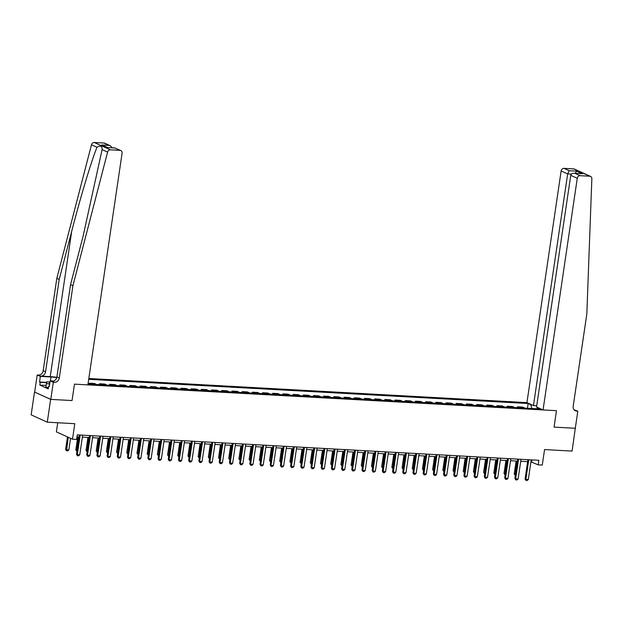 <?xml version="1.0" encoding="UTF-8"?>
<svg xmlns="http://www.w3.org/2000/svg" width="623" height="623" viewBox="0 0 623 623"><rect width="100%" height="100%" fill="white"/><g stroke="black" fill="none" stroke-linecap="round" stroke-linejoin="round"><path stroke-width="0.93" d="M57.737 422.752L56.389 431.879L72.502 439.199L76.582 439.425L77.252 434.862L538.872 460.288L538.194 464.844L542.275 465.07L544.564 449.565L572.085 451.083L575.302 428.211M50.798 399.39L72.042 400.558L74.464 384.142L87.882 384.882L122.092 153.219A2.804 2.406 114.4 0 0 120.807 150.532A2.804 2.406 114.4 0 0 120.052 150.345L110.388 149.816A2.804 2.406 114.4 0 0 107.6 152.082L72.93 285.669L59.294 378.021A4.673 4.011 -65.6 0 1 54.544 382.351L53.321 382.288L50.798 399.39L34.514 392.054L31.15 414.856L47.27 422.176L50.634 399.374L72.042 400.558L74.464 384.142L556.471 410.682L543.054 409.942L577.264 178.287L570.754 175.328L536.543 406.99L543.054 409.942M536.722 405.76L533.452 405.581L526.941 402.622L88.824 378.496M34.514 392.054L50.634 399.374M531.816 408.501L530.788 404.716L528.148 403.517L88.707 379.314M530.788 404.716L531.645 404.763M538.35 407.808L537.493 407.761L536.691 408.766M88.007 384.056L540.125 408.961L537.493 407.761M72.502 439.199L74.791 423.695L47.27 422.176M573.97 409.7L577.817 411.172L575.294 428.274L554.049 427.098L575.457 428.281M554.049 427.098L556.471 410.682L554.049 427.098M530.928 461.838L538.194 464.844M76.964 436.84L79.082 436.957M82.361 437.136L89.276 437.517M92.554 437.696L99.47 438.078M102.748 438.257L109.664 438.639M112.942 438.818L119.857 439.199M123.136 439.379L130.059 439.76M133.33 439.939L140.253 440.321M143.524 440.5L150.447 440.882M153.725 441.061L160.641 441.442M163.919 441.621L170.834 442.003M174.113 442.19L181.028 442.571M184.307 442.751L191.222 443.132M194.501 443.311L201.416 443.693M204.694 443.872L211.61 444.254M214.888 444.433L221.811 444.814M225.082 444.993L232.005 445.375M235.276 445.554L242.199 445.936M245.478 446.115L252.393 446.496M255.671 446.675L262.587 447.057M265.865 447.236L272.781 447.618M276.059 447.805L282.974 448.178M286.253 448.365L293.168 448.747M296.447 448.926L303.362 449.308M306.641 449.487L313.564 449.868M316.834 450.047L323.758 450.429M327.028 450.608L333.951 450.99M337.222 451.169L344.145 451.55M347.424 451.73L354.339 452.111M357.618 452.29L364.533 452.672M367.811 452.851L374.727 453.233M378.005 453.412L384.921 453.793M388.199 453.98L395.114 454.354M398.393 454.541L405.308 454.922M408.587 455.101L415.51 455.483M418.781 455.662L425.704 456.044M428.974 456.223L435.898 456.604M439.176 456.784L446.091 457.165M449.37 457.344L456.285 457.726M459.564 457.905L466.479 458.287M469.758 458.466L476.673 458.847M479.951 459.026L486.867 459.408M490.145 459.595L497.061 459.969M500.339 460.156L507.262 460.537M510.533 460.716L517.456 461.098M520.727 461.277L527.65 461.659M531.956 459.906L531.66 461.877M528.148 403.517L527.447 408.26M524.994 408.127L522.689 407.076L517.394 406.788L517.254 407.699M91.519 384.251L89.214 383.207L89.081 384.118M89.214 383.207L94.517 383.495L96.822 384.547M101.713 384.812L99.407 383.768L99.275 384.679M99.407 383.768L104.711 384.056L107.016 385.107M111.906 385.372L109.601 384.329L109.469 385.24M109.601 384.329L114.905 384.617L117.21 385.668M122.108 385.941L119.795 384.889L119.663 385.801M119.795 384.889L125.098 385.178L127.404 386.229M132.302 386.501L129.989 385.45L129.857 386.361M129.989 385.45L135.292 385.746L137.597 386.79M142.496 387.062L140.191 386.011L140.05 386.922M140.191 386.011L145.486 386.307L147.799 387.35M152.69 387.623L150.384 386.572L150.244 387.49M150.384 386.572L155.68 386.867L157.993 387.911M162.883 388.184L160.578 387.132L160.438 388.051M160.578 387.132L165.882 387.428L168.187 388.472M173.077 388.744L170.772 387.693L170.64 388.612M170.772 387.693L176.075 387.989L178.38 389.032M183.271 389.305L180.966 388.254L180.834 389.173M180.966 388.254L186.269 388.55L188.574 389.601M193.465 389.866L191.16 388.822L191.027 389.733M191.16 388.822L196.463 389.11L198.768 390.162M203.659 390.426L201.354 389.383L201.221 390.294M201.354 389.383L206.657 389.671L208.962 390.722M213.86 390.987L211.547 389.943L211.415 390.855M211.547 389.943L216.851 390.232L219.156 391.283M224.054 391.548L221.741 390.504L221.609 391.415M221.741 390.504L227.045 390.792L229.35 391.844M234.248 392.116L231.943 391.065L231.803 391.976M231.943 391.065L237.238 391.353L239.544 392.404M244.442 392.677L242.137 391.626L241.997 392.537M242.137 391.626L247.432 391.922L249.745 392.965M254.636 393.238L252.331 392.186L252.19 393.097M252.331 392.186L257.634 392.482L259.939 393.526M264.83 393.798L262.524 392.747L262.392 393.666M262.524 392.747L267.828 393.043L270.133 394.086M275.023 394.359L272.718 393.308L272.586 394.227M272.718 393.308L278.022 393.604L280.327 394.647M285.217 394.92L282.912 393.868L282.78 394.787M282.912 393.868L288.215 394.164L290.52 395.216M295.411 395.48L293.106 394.437L292.974 395.348M293.106 394.437L298.409 394.725L300.714 395.776M305.613 396.041L303.3 394.998L303.167 395.909M303.3 394.998L308.603 395.286L310.908 396.337M315.806 396.602L313.494 395.558L313.361 396.469M313.494 395.558L318.797 395.846L321.102 396.898M326 397.163L323.695 396.119L323.555 397.03M323.695 396.119L328.991 396.407L331.296 397.458M336.194 397.723L333.889 396.68L333.749 397.591M333.889 396.68L339.185 396.968L341.497 398.019M346.388 398.292L344.083 397.24L343.943 398.152M344.083 397.24L349.378 397.529L351.691 398.58M356.582 398.852L354.277 397.801L354.144 398.712M354.277 397.801L359.58 398.097L361.885 399.141M366.776 399.413L364.471 398.362L364.338 399.281M364.471 398.362L369.774 398.658L372.079 399.701M376.97 399.974L374.664 398.922L374.532 399.841M374.664 398.922L379.968 399.218L382.273 400.262M387.163 400.534L384.858 399.483L384.726 400.402M384.858 399.483L390.162 399.779L392.467 400.823M397.357 401.095L395.052 400.044L394.92 400.963M395.052 400.044L400.355 400.34L402.66 401.391M407.559 401.656L405.246 400.612L405.114 401.524M405.246 400.612L410.549 400.9L412.854 401.952M417.753 402.217L415.44 401.173L415.307 402.084M415.44 401.173L420.743 401.461L423.048 402.513M427.946 402.777L425.641 401.734L425.501 402.645M425.641 401.734L430.937 402.022L433.25 403.073M438.14 403.338L435.835 402.294L435.695 403.206M435.835 402.294L441.131 402.583L443.444 403.634M448.334 403.906L446.029 402.855L445.889 403.766M446.029 402.855L451.332 403.143L453.637 404.195M458.528 404.467L456.223 403.416L456.091 404.327M456.223 403.416L461.526 403.712L463.831 404.755M468.722 405.028L466.417 403.977L466.284 404.888M466.417 403.977L471.72 404.272L474.025 405.316M478.916 405.589L476.611 404.537L476.478 405.456M476.611 404.537L481.914 404.833L484.219 405.877M489.11 406.149L486.804 405.098L486.672 406.017M486.804 405.098L492.108 405.394L494.413 406.437M499.311 406.71L496.998 405.659L496.866 406.578M496.998 405.659L502.302 405.955L504.607 406.998M509.505 407.271L507.192 406.227L507.06 407.138M507.192 406.227L512.495 406.515L514.8 407.567M519.699 407.831L517.394 406.788M531.217 459.867L528.312 479.508L527.198 480.512L525.976 480.442L525.867 479.367L525.088 479.017L527.938 459.681M528.312 479.508L525.867 479.367L528.771 459.727M525.976 480.442L525.088 479.017M515.322 475.505L514.193 474.064L515.478 474.453M516.124 461.02L514.193 474.064M516.95 461.067L515.089 475.497M526.941 402.622L561.144 170.959A2.804 2.406 -65.6 0 1 563.994 168.358L573.658 168.895A2.804 2.406 -65.6 0 1 574.414 169.074L590.534 176.395A2.804 2.406 114.4 0 1 591.85 178.746L586.827 313.969L573.191 406.321A4.673 4.011 114.4 0 0 575.333 410.798A4.673 4.011 114.4 0 0 576.594 411.102L577.817 411.172M563.994 168.358L569.204 170.725L576.625 171.13L582.334 173.724L574.912 173.319L580.114 175.678L589.779 176.216L573.658 168.895M533.452 405.581L567.662 173.918L561.144 170.959M590.534 176.395A2.804 2.406 114.4 0 0 589.779 176.216M580.114 175.678A2.804 2.406 114.4 0 0 577.264 178.287M569.204 170.725L567.662 173.918L571.384 174.121M576.625 171.13L575.309 173.287M582.334 173.724L580.932 173.646M570.754 175.328C571.236 173.724 572.623 173.054 574.912 173.319L581.625 173.638M56.833 377.351A12.172 1.978 8.4 0 0 50.237 376.635L40.814 376.113L37.209 374.96L34.678 392.062M72.93 285.669L70.547 284.586L83.046 236.444L102.102 149.582C102.265 146.023 100.56 145.252 96.986 147.254C91.472 160.664 80.414 197.413 71.7 231.289L59.201 279.431L45.565 371.775A4.673 4.011 -65.6 0 1 40.814 376.113M59.201 279.431L56.818 278.349L43.182 370.693A4.673 4.011 -65.6 0 1 38.431 375.03M54.544 382.351L52.161 381.268A4.673 4.011 -65.6 0 0 56.911 376.931L70.547 284.586M120.052 150.345L114.842 147.978L107.421 147.573L101.713 144.98L109.134 145.385L103.932 143.025L94.268 142.488L110.388 149.816M96.986 147.254L91.488 144.762L56.818 278.349M53.321 382.288L50.167 380.848L49.334 386.462L48.641 386.143L49.373 386.182M46.118 385.403L39.825 385.061L48.236 388.877L48.641 386.143M39.825 385.061L40.23 382.327L39.537 382.008L40.363 376.401L37.209 374.96M56.763 377.616A10.513 1.705 8.4 0 0 51.008 376.985L40.363 376.401M50.167 380.848L53.671 381.042M91.488 144.762A2.804 2.406 -65.6 0 1 94.268 142.488M103.932 143.025A2.804 2.406 -65.6 0 1 104.687 143.204L110.31 145.759L112.374 147.799M39.537 382.008L46.616 382.397M46.561 382.67L40.23 382.327M114.842 147.978L120.807 150.532M101.713 144.98L107.701 147.534M109.134 145.385L110.31 145.759M521.023 459.307L518.118 478.947L517.004 479.951L515.782 479.881L515.673 478.807L514.886 478.456L517.744 459.12M518.118 478.947L515.673 478.807L518.577 459.167M515.782 479.881L514.886 478.456M510.829 458.738L507.924 478.386L506.81 479.383L505.588 479.321L505.479 478.246L504.692 477.896L507.55 458.559M507.924 478.386L505.479 478.246L508.384 458.606M505.588 479.321L504.692 477.896M500.635 458.178L497.73 477.818L496.617 478.822L495.394 478.76L495.285 477.685L494.498 477.327L497.356 457.998M497.73 477.818L495.285 477.685L498.182 458.045M495.394 478.76L494.498 477.327M505.128 474.944L503.999 473.503L505.284 473.893M505.931 460.459L503.999 473.503M506.756 460.506L504.895 474.936M494.935 474.383L493.805 472.943L495.09 473.324M495.729 459.899L493.805 472.943M496.562 459.945L494.701 474.368M484.741 473.823L483.612 472.382L484.896 472.764M485.535 459.338L483.612 472.382M486.368 459.385L484.507 473.807M490.433 457.617L487.536 477.257L486.423 478.262L485.2 478.199L485.091 477.125L484.305 476.766L487.163 457.438M487.536 477.257L485.091 477.125L487.988 457.484M485.2 478.199L484.305 476.766M474.547 473.262L473.418 471.821L474.703 472.203M475.341 458.777L473.418 471.821M476.174 458.824L474.313 473.246M49.895 382.678A6.074 0.989 8.4 0 0 49.412 383.332A6.074 0.989 8.4 0 0 49.762 383.542M48.407 387.701L45.868 387.07L46.741 381.813L49.996 381.992M49.669 384.227L46.406 383.425M480.24 457.056L477.343 476.696L476.229 477.701L475.006 477.639L474.897 476.564L474.111 476.206L476.969 456.877M477.343 476.696L474.897 476.564L477.794 456.924M475.006 477.639L474.111 476.206M470.046 456.495L467.149 476.136L466.035 477.14L464.813 477.07L464.703 476.003L463.917 475.645L466.775 456.316M467.149 476.136L464.703 476.003L467.6 456.363M464.813 477.07L463.917 475.645M459.852 455.935L456.955 475.575L455.841 476.579L454.619 476.509L454.51 475.442L453.723 475.084L456.573 455.756M456.955 475.575L454.51 475.442L457.407 455.802M454.619 476.509L453.723 475.084M449.658 455.374L446.761 475.014L445.647 476.019L444.425 475.949L444.308 474.882L443.529 474.524L446.38 455.195M446.761 475.014L444.308 474.882L447.213 455.242M444.425 475.949L443.529 474.524M439.464 454.813L436.567 474.453L435.454 475.458L434.223 475.388L434.114 474.321L433.335 473.963L436.186 454.634M436.567 474.453L434.114 474.321L437.019 454.673M434.223 475.388L433.335 473.963M464.353 472.701L463.224 471.261L464.509 471.642M465.147 458.216L463.224 471.261M465.981 458.263L464.119 472.686M454.159 472.141L453.03 470.7L454.315 471.081M454.954 457.656L453.03 470.7M455.787 457.703L453.918 472.125M443.965 471.58L442.836 470.139L444.121 470.521M444.76 457.095L442.836 470.139M445.585 457.134L443.724 471.564M433.772 471.019L432.635 469.578L433.927 469.96M434.566 456.527L432.635 469.578M435.391 456.573L433.53 471.004M423.57 470.451L422.441 469.018L423.726 469.399M424.372 455.966L422.441 469.018M425.198 456.013L423.336 470.443M429.27 454.253L426.366 473.893L425.252 474.897L424.029 474.827L423.92 473.76L423.142 473.402L425.992 454.066M426.366 473.893L423.92 473.76L426.825 454.112M424.029 474.827L423.142 473.402M413.376 469.89L412.247 468.449L413.532 468.839M414.178 455.405L412.247 468.449M415.004 455.452L413.142 469.882M419.077 453.692L416.172 473.332L415.058 474.337L413.836 474.267L413.727 473.192L412.94 472.841L415.798 453.505M416.172 473.332L413.727 473.192L416.631 453.552M413.836 474.267L412.94 472.841M403.182 469.329L402.053 467.889L403.338 468.278M403.977 454.845L402.053 467.889M404.81 454.891L402.949 469.321M408.883 453.123L405.978 472.771L404.864 473.776L403.642 473.706L403.533 472.631L402.746 472.281L405.604 452.944M405.978 472.771L403.533 472.631L406.43 452.991M403.642 473.706L402.746 472.281M392.988 468.769L391.859 467.328L393.144 467.717M393.783 454.284L391.859 467.328M394.616 454.331L392.755 468.761M398.689 452.563L395.784 472.211L394.671 473.207L393.448 473.145L393.339 472.07L392.552 471.712L395.41 452.384M395.784 472.211L393.339 472.07L396.236 452.43M393.448 473.145L392.552 471.712M382.795 468.208L381.665 466.767L382.95 467.149M383.589 453.723L381.665 466.767M384.422 453.77L382.561 468.192M388.487 452.002L385.59 471.642L384.477 472.647L383.254 472.584L383.145 471.51L382.358 471.152L385.216 451.823M385.59 471.642L383.145 471.51L386.042 451.87M383.254 472.584L382.358 471.152M372.601 467.647L371.472 466.206L372.756 466.588M373.395 453.162L371.472 466.206M374.228 453.209L372.367 467.632M378.293 451.441L375.396 471.081L374.283 472.086L373.06 472.024L372.951 470.949L372.165 470.591L375.023 451.262M375.396 471.081L372.951 470.949L375.848 451.309M373.06 472.024L372.165 470.591M362.407 467.086L361.278 465.646L362.563 466.027M363.201 452.602L361.278 465.646M364.034 452.648L362.165 467.071M368.1 450.881L365.203 470.521L364.089 471.525L362.866 471.455L362.757 470.388L361.971 470.03L364.821 450.702M365.203 470.521L362.757 470.388L365.654 450.748M362.866 471.455L361.971 470.03M357.906 450.32L355.009 469.96L353.895 470.965L352.673 470.895L352.556 469.828L351.777 469.469L354.627 450.141M355.009 469.96L352.556 469.828L355.46 450.188M352.673 470.895L351.777 469.469M347.712 449.759L344.815 469.399L343.701 470.404L342.471 470.334L342.362 469.267L341.583 468.909L344.433 449.58M344.815 469.399L342.362 469.267L345.267 449.627M342.471 470.334L341.583 468.909M337.518 449.199L334.613 468.839L333.5 469.843L332.277 469.773L332.168 468.706L331.389 468.348L334.24 449.019M334.613 468.839L332.168 468.706L335.073 449.066M332.277 469.773L331.389 468.348M327.324 448.638L324.419 468.278L323.306 469.283L322.083 469.212L321.974 468.146L321.188 467.787L324.046 448.459M324.419 468.278L321.974 468.146L324.879 448.498M322.083 469.212L321.188 467.787M317.13 448.077L314.226 467.717L313.112 468.722L311.889 468.652L311.78 467.577L310.994 467.227L313.852 447.89M314.226 467.717L311.78 467.577L314.677 447.937M311.889 468.652L310.994 467.227M306.937 447.516L304.032 467.157L302.918 468.161L301.696 468.091L301.587 467.016L300.8 466.666L303.658 447.33M304.032 467.157L301.587 467.016L304.483 447.376M301.696 468.091L300.8 466.666M296.735 446.948L293.838 466.596L292.724 467.593L291.502 467.53L291.393 466.456L290.606 466.105L293.464 446.769M293.838 466.596L291.393 466.456L294.29 446.816M291.502 467.53L290.606 466.105M286.541 446.387L283.644 466.035L282.531 467.032L281.308 466.97L281.199 465.895L280.412 465.537L283.27 446.208M283.644 466.035L281.199 465.895L284.096 446.255M281.308 466.97L280.412 465.537M276.347 445.827L273.45 465.467L272.337 466.471L271.114 466.409L271.005 465.334L270.218 464.976L273.069 445.647M273.45 465.467L271.005 465.334L273.902 445.694M271.114 466.409L270.218 464.976M266.153 445.266L263.256 464.906L262.143 465.911L260.92 465.848L260.811 464.774L260.025 464.415L262.875 445.087M263.256 464.906L260.811 464.774L263.708 445.134M260.92 465.848L260.025 464.415M255.96 444.705L253.063 464.345L251.949 465.35L250.726 465.28L250.61 464.213L249.831 463.855L252.681 444.526M253.063 464.345L250.61 464.213L253.514 444.573M250.726 465.28L249.831 463.855M245.766 444.144L242.861 463.785L241.747 464.789L240.525 464.719L240.416 463.652L239.637 463.294L242.487 443.965M242.861 463.785L240.416 463.652L243.32 444.012M240.525 464.719L239.637 463.294M235.572 443.584L232.667 463.224L231.554 464.228L230.331 464.158L230.222 463.091L229.443 462.733L232.293 443.405M232.667 463.224L230.222 463.091L233.127 443.451M230.331 464.158L229.443 462.733M225.378 443.023L222.473 462.663L221.36 463.668L220.137 463.598L220.028 462.531L219.241 462.173L222.1 442.844M222.473 462.663L220.028 462.531L222.933 442.883M220.137 463.598L219.241 462.173M215.184 442.462L212.279 462.102L211.166 463.107L209.943 463.037L209.834 461.97L209.048 461.612L211.906 442.275M212.279 462.102L209.834 461.97L212.731 442.322M209.943 463.037L209.048 461.612M204.983 441.902L202.086 461.542L200.972 462.546L199.749 462.476L199.64 461.402L198.854 461.051L201.712 441.715M202.086 461.542L199.64 461.402L202.537 441.762M199.749 462.476L198.854 461.051M194.789 441.333L191.892 460.981L190.778 461.986L189.556 461.916L189.447 460.841L188.66 460.49L191.518 441.154M191.892 460.981L189.447 460.841L192.343 441.201M189.556 461.916L188.66 460.49M352.213 466.526L351.084 465.085L352.369 465.467M353.007 452.041L351.084 465.085M353.833 452.088L351.972 466.51M342.019 465.965L340.882 464.524L342.175 464.906M342.814 451.48L340.882 464.524M343.639 451.519L341.778 465.949M331.818 465.404L330.688 463.964L331.973 464.345M332.62 450.92L330.688 463.964M333.445 450.959L331.584 465.389M321.624 464.844L320.495 463.403L321.78 463.785M322.426 450.351L320.495 463.403M323.251 450.398L321.39 464.828M311.43 464.275L310.301 462.834L311.586 463.224M312.224 449.79L310.301 462.834M313.058 449.837L311.196 464.267M301.236 463.714L300.107 462.274L301.392 462.663M302.03 449.23L300.107 462.274M302.864 449.276L301.002 463.707M291.042 463.154L289.913 461.713L291.198 462.102M291.837 448.669L289.913 461.713M292.67 448.716L290.809 463.146M280.848 462.593L279.719 461.152L281.004 461.542M281.643 448.108L279.719 461.152M282.476 448.155L280.615 462.578M270.655 462.032L269.525 460.592L270.81 460.973M271.449 447.548L269.525 460.592M272.282 447.594L270.413 462.017M260.461 461.472L259.332 460.031L260.616 460.413M261.255 446.987L259.332 460.031M262.088 447.034L260.219 461.456M250.267 460.911L249.13 459.47L250.423 459.852M251.061 446.426L249.13 459.47M251.887 446.473L250.025 460.895M240.065 460.35L238.936 458.91L240.229 459.291M240.867 445.866L238.936 458.91M241.693 445.912L239.832 460.335M229.871 459.79L228.742 458.349L230.027 458.73M230.674 445.305L228.742 458.349M231.499 445.344L229.638 459.774M219.678 459.229L218.548 457.788L219.833 458.17M220.48 444.736L218.548 457.788M221.305 444.783L219.444 459.213M209.484 458.66L208.355 457.227L209.639 457.609M210.278 444.176L208.355 457.227M211.111 444.222L209.25 458.653M199.29 458.1L198.161 456.659L199.446 457.048M200.084 443.615L198.161 456.659M200.918 443.662L199.056 458.092M189.096 457.539L187.967 456.098L189.252 456.488M189.89 443.054L187.967 456.098M190.724 443.101L188.862 457.531M178.902 456.978L177.773 455.538L179.058 455.927M179.697 442.494L177.773 455.538M180.53 442.54L178.669 456.971M184.595 440.773L181.698 460.42L180.584 461.417L179.362 461.355L179.253 460.28L178.466 459.93L181.324 440.593M181.698 460.42L179.253 460.28L182.15 440.64M179.362 461.355L178.466 459.93M168.708 456.418L167.579 454.977L168.864 455.358M169.503 441.933L167.579 454.977M170.336 441.98L168.467 456.402M174.401 440.212L171.504 459.852L170.391 460.856L169.168 460.794L169.059 459.719L168.272 459.361L171.123 440.033M171.504 459.852L169.059 459.719L171.956 440.079M169.168 460.794L168.272 459.361M158.515 455.857L157.385 454.416L158.67 454.798M159.309 441.372L157.385 454.416M160.134 441.419L158.273 455.841M164.207 439.651L161.31 459.291L160.197 460.296L158.974 460.233L158.857 459.159L158.078 458.801L160.929 439.472M161.31 459.291L158.857 459.159L161.762 439.519M158.974 460.233L158.078 458.801M148.321 455.296L147.184 453.856L148.476 454.237M149.115 440.811L147.184 453.856M149.941 440.858L148.079 455.281M154.013 439.09L151.116 458.73L150.003 459.735L148.772 459.665L148.663 458.598L147.885 458.24L150.735 438.911M151.116 458.73L148.663 458.598L151.568 438.958M148.772 459.665L147.885 458.24M138.119 454.735L136.99 453.295L138.275 453.676M138.921 440.251L136.99 453.295M139.747 440.297L137.885 454.72M143.82 438.53L140.915 458.17L139.801 459.174L138.579 459.104L138.47 458.037L137.691 457.679L140.541 438.351M140.915 458.17L138.47 458.037L141.374 438.397M138.579 459.104L137.691 457.679M127.925 454.175L126.796 452.734L128.081 453.116M128.727 439.69L126.796 452.734M129.553 439.729L127.692 454.159M133.626 437.969L130.721 457.609L129.607 458.614L128.385 458.544L128.276 457.477L127.489 457.118L130.347 437.79M130.721 457.609L128.276 457.477L131.18 437.837M128.385 458.544L127.489 457.118M117.731 453.614L116.602 452.173L117.887 452.555M118.526 439.129L116.602 452.173M119.359 439.168L117.498 453.599M123.432 437.408L120.527 457.048L119.414 458.053L118.191 457.983L118.082 456.916L117.295 456.558L120.153 437.229M120.527 457.048L118.082 456.916L120.979 437.276M118.191 457.983L117.295 456.558M107.538 453.053L106.408 451.613L107.693 451.994M108.332 438.561L106.408 451.613M109.165 438.608L107.304 453.038M113.238 436.848L110.333 456.488L109.22 457.492L107.997 457.422L107.888 456.355L107.101 455.997L109.96 436.668M110.333 456.488L107.888 456.355L110.785 436.707M107.997 457.422L107.101 455.997M97.344 452.485L96.215 451.052L97.5 451.434M98.138 438L96.215 451.052M98.971 438.047L97.11 452.477M103.036 436.287L100.139 455.927L99.026 456.932L97.803 456.861L97.694 455.787L96.908 455.436L99.766 436.1M100.139 455.927L97.694 455.787L100.591 436.147M97.803 456.861L96.908 455.436M87.15 451.924L86.021 450.484L87.306 450.873M87.944 437.439L86.021 450.484M88.778 437.486L86.916 451.916M92.843 435.726L89.946 455.366L88.832 456.371L87.609 456.301L87.5 455.226L86.714 454.876L89.572 435.539M89.946 455.366L87.5 455.226L90.397 435.586M87.609 456.301L86.714 454.876M76.956 451.364L75.827 449.923L77.112 450.312M77.75 436.879L75.827 449.923M78.584 436.925L76.715 451.356M82.649 435.158L79.752 454.806L78.638 455.802L77.416 455.74L77.307 454.665L76.52 454.315L79.37 434.979M79.752 454.806L77.307 454.665L80.203 435.025M77.416 455.74L76.52 454.315M67.471 436.91L65.633 449.362L66.412 449.72L68.857 449.853L70.563 438.319M68.857 449.853L67.743 450.857L66.521 450.787L65.633 449.362M68.25 437.268L66.521 450.787M574.274 410.051L576.594 411.102M71.7 231.289L50.237 376.635M45.565 371.775L43.182 370.693M56.911 376.931L59.294 378.021M107.6 152.082L102.102 149.582M50.432 380.863L51.008 376.985M107.623 147.534L115.045 147.939"/></g></svg>
